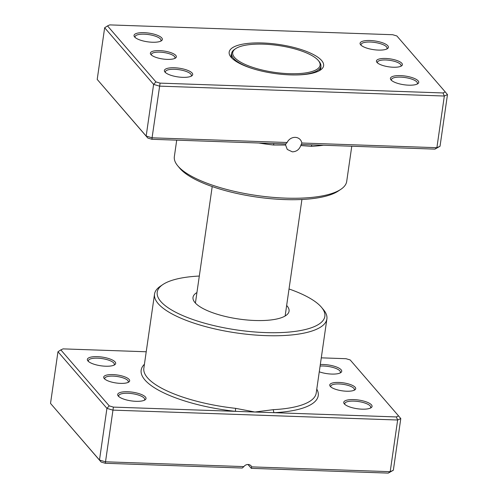 <?xml version="1.0" encoding="UTF-8"?>
<svg xmlns="http://www.w3.org/2000/svg" width="498" height="498" viewBox="0 0 498 498"><rect width="100%" height="100%" fill="white"/><g stroke="black" fill="none" stroke-linecap="round" stroke-linejoin="round"><path stroke-width="0.75" d="M175.8 55.434A13.122 4.034 -171.8 0 1 175.47 58.061A13.122 4.034 -171.8 0 1 162.865 59.001A13.122 4.034 -171.8 0 1 150.931 54.568A13.122 4.034 -171.8 0 1 150.888 54.519A13.122 4.034 -171.8 0 1 159.646 50.615A13.122 4.034 -171.8 0 1 175.8 55.434M174.711 58.465A11.927 3.667 8.2 0 0 175.01 57.824A11.927 3.667 8.2 0 0 174.505 56.517A11.927 3.667 8.2 0 0 161.719 52.259A11.927 3.667 8.2 0 0 151.398 54.425A11.927 3.667 8.2 0 0 151.504 55.122M401.849 63.283A13.122 4.034 -171.8 0 1 401.519 65.91A13.122 4.034 -171.8 0 1 388.913 66.85A13.122 4.034 -171.8 0 1 376.98 62.418A13.122 4.034 -171.8 0 1 376.942 62.368A13.122 4.034 -171.8 0 1 385.695 58.465A13.122 4.034 -171.8 0 1 401.849 63.283M400.759 66.315A11.927 3.667 8.2 0 0 401.058 65.674A11.927 3.667 8.2 0 0 400.554 64.367A11.927 3.667 8.2 0 0 387.768 60.109A11.927 3.667 8.2 0 0 377.447 62.269A11.927 3.667 8.2 0 0 377.552 62.966M312.134 144.856A2.384 1.226 -93 0 0 311.399 146.331L300.773 145.559L301.825 143.013A8.111 7.277 139.2 0 0 300.288 139.701A8.111 7.277 139.2 0 0 295.258 137.367A8.111 7.277 139.2 0 0 287.134 142.503L285.777 143.941L151.99 139.297L152.064 137.815L287.134 142.503M300.773 145.559C299.292 149.562 296.484 151.66 292.363 151.846L287.278 149.45L285.597 145.036L273.545 145.018A87.069 26.761 -171.8 0 1 258.798 143.001M161.757 37.923A14.311 4.401 -171.8 0 1 161.402 40.792A14.311 4.401 -171.8 0 1 147.651 41.82A14.311 4.401 -171.8 0 1 134.634 36.983A14.311 4.401 -171.8 0 1 134.584 36.927A14.311 4.401 -171.8 0 1 144.134 32.669A14.311 4.401 -171.8 0 1 161.757 37.923M160.649 41.197A13.122 4.034 8.2 0 0 161.016 40.45A13.122 4.034 8.2 0 0 160.468 39.006A13.122 4.034 8.2 0 0 146.4 34.325A13.122 4.034 8.2 0 0 135.045 36.703A13.122 4.034 8.2 0 0 135.188 37.531M387.805 45.772A14.311 4.401 -171.8 0 1 387.45 48.642A14.311 4.401 -171.8 0 1 373.699 49.669A14.311 4.401 -171.8 0 1 360.683 44.832A14.311 4.401 -171.8 0 1 360.633 44.776A14.311 4.401 -171.8 0 1 370.188 40.519A14.311 4.401 -171.8 0 1 387.805 45.772M386.703 49.047A13.122 4.034 8.2 0 0 387.07 48.294A13.122 4.034 8.2 0 0 386.516 46.856A13.122 4.034 8.2 0 0 372.448 42.174A13.122 4.034 8.2 0 0 361.1 44.552A13.122 4.034 8.2 0 0 361.237 45.374M418.146 80.869A14.311 4.401 -171.8 0 1 417.791 83.732A14.311 4.401 -171.8 0 1 404.04 84.76A14.311 4.401 -171.8 0 1 391.023 79.923A14.311 4.401 -171.8 0 1 390.974 79.873A14.311 4.401 -171.8 0 1 400.523 75.615A14.311 4.401 -171.8 0 1 418.146 80.869M417.044 84.143A13.122 4.034 8.2 0 0 417.411 83.39A13.122 4.034 8.2 0 0 416.857 81.952A13.122 4.034 8.2 0 0 402.789 77.271A13.122 4.034 8.2 0 0 391.44 79.649A13.122 4.034 8.2 0 0 391.577 80.471M192.097 73.019A14.311 4.401 -171.8 0 1 191.742 75.889A14.311 4.401 -171.8 0 1 177.991 76.916A14.311 4.401 -171.8 0 1 164.975 72.079A14.311 4.401 -171.8 0 1 164.925 72.023A14.311 4.401 -171.8 0 1 174.474 67.765A14.311 4.401 -171.8 0 1 192.097 73.019M190.989 76.294A13.122 4.034 8.2 0 0 191.357 75.54A13.122 4.034 8.2 0 0 190.809 74.102A13.122 4.034 8.2 0 0 176.74 69.421A13.122 4.034 8.2 0 0 165.386 71.799A13.122 4.034 8.2 0 0 165.529 72.621M340.85 189.321L338.329 191.014A84.685 26.027 -171.8 0 1 256.968 197.09A84.685 26.027 -171.8 0 1 179.952 168.473A84.685 26.027 -171.8 0 1 179.678 168.15L177.736 165.815A87.069 26.761 8.2 0 0 178.016 166.151A87.069 26.761 8.2 0 0 257.205 195.571A87.069 26.761 8.2 0 0 340.85 189.321A87.069 26.761 8.2 0 0 346.701 181.434L351.775 146.231M176.715 140.156L174.35 156.596A87.069 26.761 8.2 0 0 177.736 165.815M321.602 60.495A47.708 14.666 -171.8 0 1 320.407 70.05A47.708 14.666 -171.8 0 1 274.572 73.48A47.708 14.666 -171.8 0 1 231.178 57.357A47.708 14.666 -171.8 0 1 231.022 57.17A47.708 14.666 -171.8 0 1 262.857 42.984A47.708 14.666 -171.8 0 1 321.602 60.495M319.006 70.878A45.324 13.932 8.2 0 0 320.924 67.635A45.324 13.932 8.2 0 0 320.893 66.19M151.99 139.297L147.819 138.058L97.21 79.431L104.655 27.757L107.524 25.915L155.911 81.89L160.082 83.129L443.033 92.952L445.256 91.931L396.869 35.962L392.698 34.723L109.747 24.9L107.524 25.915M301.825 143.013L436.889 147.701L440.033 146.263L447.478 94.589L444.334 96.027L159.516 86.135L153.614 84.386L104.655 27.757M440.033 146.263L434.941 149.12L436.889 147.701L444.334 96.027L443.033 92.952M97.21 79.431L146.169 136.06L152.064 137.815L160.082 83.129M147.819 138.058L146.169 136.06L153.614 84.386L155.911 81.89M434.941 149.12L301.153 144.476M231.645 53.33A45.324 13.932 8.2 0 0 231.209 54.705A45.324 13.932 8.2 0 0 232.136 58.359M445.256 91.931L447.478 94.589M285.777 143.941L285.597 145.036M273.863 143.524L273.545 145.018M235.679 48.63A44.129 13.564 8.2 0 0 234.57 57.475A44.129 13.564 8.2 0 0 288.908 73.673A44.129 13.564 8.2 0 0 318.353 60.544A44.129 13.564 8.2 0 0 318.21 60.376A44.129 13.564 8.2 0 0 278.077 45.461A44.129 13.564 8.2 0 0 235.679 48.63L234.67 49.308A45.081 13.857 8.2 0 0 231.638 53.392A45.081 13.857 8.2 0 0 233.537 58.341A45.081 13.857 8.2 0 0 253.432 68.873M295.607 74.949A45.081 13.857 8.2 0 0 320.886 66.253A45.081 13.857 8.2 0 0 319.131 61.478L318.353 60.544M355.161 387.263A13.122 4.034 -171.8 0 1 354.831 389.89A13.122 4.034 -171.8 0 1 342.226 390.83A13.122 4.034 -171.8 0 1 330.299 386.398A13.122 4.034 -171.8 0 1 330.255 386.348A13.122 4.034 -171.8 0 1 339.007 382.445A13.122 4.034 -171.8 0 1 355.161 387.263M354.072 390.295A11.927 3.667 8.2 0 0 354.371 389.654A11.927 3.667 8.2 0 0 353.866 388.347A11.927 3.667 8.2 0 0 341.08 384.089A11.927 3.667 8.2 0 0 330.759 386.255A11.927 3.667 8.2 0 0 330.865 386.952M129.113 379.414A13.122 4.034 -171.8 0 1 128.783 382.041A13.122 4.034 -171.8 0 1 116.177 382.987A13.122 4.034 -171.8 0 1 104.244 378.548A13.122 4.034 -171.8 0 1 104.2 378.499A13.122 4.034 -171.8 0 1 112.959 374.596A13.122 4.034 -171.8 0 1 129.113 379.414M128.023 382.445A11.927 3.667 8.2 0 0 128.322 381.81A11.927 3.667 8.2 0 0 127.818 380.497A11.927 3.667 8.2 0 0 115.032 376.245A11.927 3.667 8.2 0 0 104.711 378.405A11.927 3.667 8.2 0 0 104.817 379.103M196.934 292.538A48.518 14.915 8.2 0 0 193.006 298.657A48.518 14.915 8.2 0 0 195.06 302.678A48.518 14.915 8.2 0 0 244.997 319.791A48.518 14.915 8.2 0 0 288.691 312.445A48.518 14.915 8.2 0 0 287.016 305.865A48.518 14.915 8.2 0 0 286.655 305.467M115.069 361.909A14.311 4.401 -171.8 0 1 114.714 364.773A14.311 4.401 -171.8 0 1 100.963 365.8A14.311 4.401 -171.8 0 1 87.947 360.963A14.311 4.401 -171.8 0 1 87.897 360.907A14.311 4.401 -171.8 0 1 97.446 356.655A14.311 4.401 -171.8 0 1 115.069 361.909M113.967 365.177A13.122 4.034 8.2 0 0 114.335 364.43A13.122 4.034 8.2 0 0 113.781 362.992A13.122 4.034 8.2 0 0 99.712 358.311A13.122 4.034 8.2 0 0 88.364 360.689A13.122 4.034 8.2 0 0 88.501 361.511M145.41 396.999A14.311 4.401 -171.8 0 1 145.055 399.869A14.311 4.401 -171.8 0 1 131.304 400.896A14.311 4.401 -171.8 0 1 118.287 396.059A14.311 4.401 -171.8 0 1 118.238 396.003A14.311 4.401 -171.8 0 1 127.787 391.745A14.311 4.401 -171.8 0 1 145.41 396.999M144.308 400.274A13.122 4.034 8.2 0 0 144.675 399.527A13.122 4.034 8.2 0 0 144.121 398.089A13.122 4.034 8.2 0 0 130.053 393.401A13.122 4.034 8.2 0 0 118.698 395.786A13.122 4.034 8.2 0 0 118.841 396.607M320.32 364.524A14.311 4.401 -171.8 0 1 341.124 369.753A14.311 4.401 -171.8 0 1 340.763 372.622A14.311 4.401 -171.8 0 1 319.268 371.807M340.016 373.027A13.122 4.034 8.2 0 0 340.383 372.28A13.122 4.034 8.2 0 0 339.829 370.836A13.122 4.034 8.2 0 0 320.096 366.086M371.464 404.849A14.311 4.401 -171.8 0 1 371.103 407.719A14.311 4.401 -171.8 0 1 357.352 408.746A14.311 4.401 -171.8 0 1 344.336 403.909A14.311 4.401 -171.8 0 1 344.292 403.853A14.311 4.401 -171.8 0 1 353.841 399.595A14.311 4.401 -171.8 0 1 371.464 404.849M370.356 408.123A13.122 4.034 8.2 0 0 370.724 407.37A13.122 4.034 8.2 0 0 370.17 405.932A13.122 4.034 8.2 0 0 356.107 401.251A13.122 4.034 8.2 0 0 344.753 403.629A13.122 4.034 8.2 0 0 344.89 404.451M199.312 276.048A84.685 26.027 8.2 0 0 162.908 284.52A84.685 26.027 8.2 0 0 160.786 301.483A84.685 26.027 8.2 0 0 265.054 332.571A84.685 26.027 8.2 0 0 321.559 307.384A84.685 26.027 8.2 0 0 321.285 307.054A84.685 26.027 8.2 0 0 289.033 288.977M321.559 307.384L323.501 309.719A87.069 26.761 -171.8 0 1 326.887 318.938A87.069 26.761 -171.8 0 1 251.546 334.724A87.069 26.761 -171.8 0 1 158.202 303.656A87.069 26.761 -171.8 0 1 154.536 294.1A87.069 26.761 -171.8 0 1 160.387 286.213L162.908 284.52M146.225 351.769L63.059 348.88L60.837 349.901L109.224 405.87L113.395 407.109L235.43 411.348L235.598 408.341L254.87 412.02L396.346 416.932L398.568 415.917L350.181 359.942L346.01 358.703L321.285 357.844M242.258 468.033L105.302 463.277L101.131 462.038L50.522 403.411L99.482 460.04L105.383 461.795L243.877 466.601L242.258 468.033M393.345 470.243L388.253 473.1L251.297 468.344L251.708 466.875L390.202 471.681L393.345 470.243L400.79 418.569L397.647 420.007L112.828 410.122L106.927 408.366L57.967 351.737L50.522 403.411M109.224 405.87L106.927 408.366L99.482 460.04L101.131 462.038M113.395 407.109L105.302 463.277M251.708 466.875A4.768 4.277 139.2 0 0 251.079 465.867A4.768 4.277 139.2 0 0 243.877 466.601M396.346 416.932L397.647 420.007L390.202 471.681L388.253 473.1M251.297 468.344L247.967 464.491M144.426 364.243A89.453 27.496 -171.8 0 0 235.43 411.348L254.87 412.02L273.452 409.655A87.069 26.761 8.2 0 0 316.205 393.078L326.887 318.938M60.837 349.901L57.967 351.737M400.79 418.569L398.568 415.917M316.778 389.081A89.453 27.496 -171.8 0 1 274.317 412.693A2.384 1.226 87 0 1 273.452 409.655M323.457 145.248A87.069 26.761 -171.8 0 1 311.399 146.331M154.536 294.1L143.847 368.24A87.069 26.761 8.2 0 0 147.52 377.795A87.069 26.761 8.2 0 0 235.598 408.341M195.415 303.077L212.21 186.557M285.136 316.006L301.925 199.486M231.24 56.156L231.638 53.392M320.488 69.017L320.886 66.253"/></g></svg>

